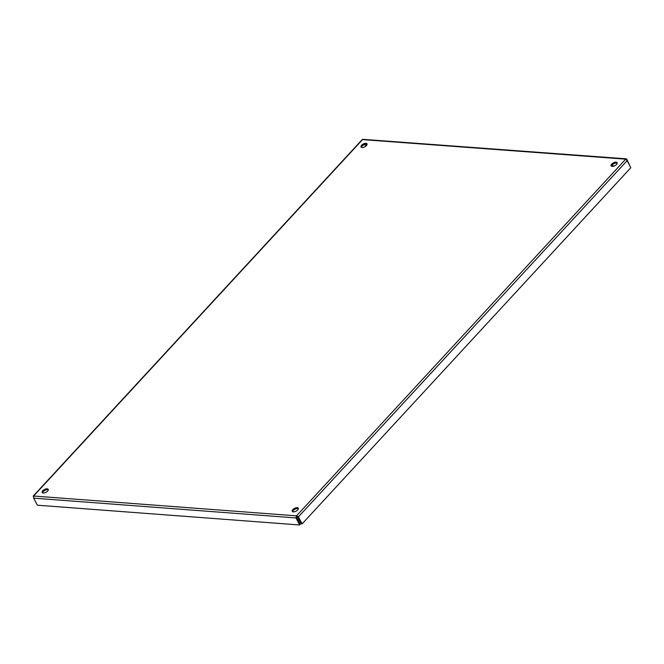 <?xml version="1.0" encoding="UTF-8"?>
<svg xmlns="http://www.w3.org/2000/svg" width="664" height="664" viewBox="0 0 664 664"><rect width="100%" height="100%" fill="white"/><g stroke="black" fill="none" stroke-linecap="round" stroke-linejoin="round"><path stroke-width="1" d="M361.631 145.233A3.386 1.602 152.5 0 1 364.71 143.449A3.386 1.602 152.5 0 1 367.043 143.856A3.386 1.602 152.5 0 1 364.777 146.835A3.386 1.602 152.5 0 1 361.033 146.976A3.386 1.602 152.5 0 1 361.631 145.233M367.126 144.37A3.386 1.602 -27.5 0 0 362.087 146.113A3.386 1.602 -27.5 0 0 361.415 147.342M42.803 490.721A3.386 1.602 152.5 0 1 45.882 488.945A3.386 1.602 152.5 0 1 48.215 489.343A3.386 1.602 152.5 0 1 45.949 492.323A3.386 1.602 152.5 0 1 42.206 492.472A3.386 1.602 152.5 0 1 42.803 490.721M48.298 489.858A3.386 1.602 -27.5 0 0 43.26 491.609A3.386 1.602 -27.5 0 0 42.587 492.829M611.702 164.091A3.386 1.602 152.5 0 1 614.781 162.306A3.386 1.602 152.5 0 1 617.113 162.713A3.386 1.602 152.5 0 1 614.847 165.693A3.386 1.602 152.5 0 1 611.104 165.834A3.386 1.602 152.5 0 1 611.702 164.091M617.196 163.228A3.386 1.602 -27.5 0 0 612.158 164.971A3.386 1.602 -27.5 0 0 611.486 166.199M292.874 509.579A3.386 1.602 152.5 0 1 295.953 507.794A3.386 1.602 152.5 0 1 298.285 508.201A3.386 1.602 152.5 0 1 296.019 511.18A3.386 1.602 152.5 0 1 292.276 511.321A3.386 1.602 152.5 0 1 292.874 509.579M298.368 508.715A3.386 1.602 -27.5 0 0 293.33 510.458A3.386 1.602 -27.5 0 0 292.658 511.687M33.632 496.025L33.416 496.855L33.632 496.025L296.526 515.845L295.978 517.937L299.647 524.983L37.35 505.204L33.681 498.158L33.632 496.025L362.801 139.332L626.276 158.82M33.225 496.083L362.212 139.589L625.696 159.153L627.131 160.671L630.8 167.718L302.112 523.888L298.443 516.841L296.526 515.845L625.696 159.153L626.866 159.368L625.696 159.153M364.818 144.437L365.748 146.221M296.526 515.845L296.617 517.231L300.286 524.278L299.647 524.983M296.617 517.231L295.978 517.937L33.681 498.158M296.982 516.725L297.646 516.783L301.315 523.83L302.112 523.888M297.646 516.783L298.443 516.841L627.131 160.671M365.955 144.196L366.594 145.424M611.627 165.743L614.3 165.942M630.269 166.706L626.866 159.368L626.542 159.725"/></g></svg>
